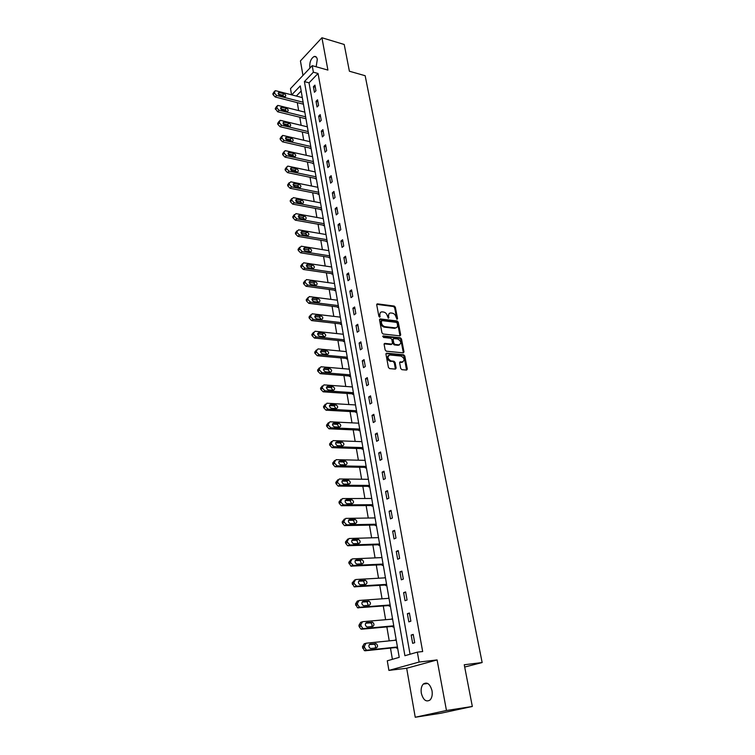 <?xml version="1.0" encoding="UTF-8"?>
<svg xmlns="http://www.w3.org/2000/svg" width="755" height="755" viewBox="0 0 755 755"><rect width="100%" height="100%" fill="white"/><g stroke="black" fill="none" stroke-linecap="round" stroke-linejoin="round"><path stroke-width="1.13" d="M397.055 319.261L397.555 318.582L395.356 307.238L394.223 306.058L377.368 303.85L376.717 304.812L378.859 316.298L379.718 317.138L379.907 314.967C379.69 313.014 380.397 311.975 382.039 311.862L383.682 312.06C385.541 312.495 386.758 313.769 387.334 315.883L388.41 318.204L388.636 316.043C388.419 314.099 389.108 313.07 390.731 312.957L392.355 313.155C394.185 313.589 395.393 314.854 395.969 316.949L397.055 319.261M396.856 319.205L394.648 307.719L393.525 306.539L376.726 304.35L377.453 303.859M379.491 317.091L379.199 315.458L379.907 314.967M388.23 318.157L387.928 316.524L388.636 316.043M432.011 690.702C430.039 683.879 427.122 681.671 423.272 684.068C421.384 686.201 420.743 689.268 421.337 693.288C423.281 700.149 426.207 702.367 430.123 699.932C431.983 697.78 432.615 694.713 432.011 690.702M316.156 66.77L317.298 59.4C316.789 57.069 315.75 56.106 314.165 56.483C310.966 58.475 309.512 62.089 309.805 67.327L309.965 68.035M400.716 368.468L401.858 369.667L406.605 370.082L407.322 369.053L404.793 355.992L403.651 354.803L386.692 353.151L385.947 354.17L388.419 367.392L389.58 368.6L395.403 369.11L396.139 368.072L395.063 362.428L393.902 361.22L391.033 360.956C387.4 358.672 387.013 356.681 389.891 354.992L401.075 356.067C404.671 358.342 405.048 360.314 402.217 361.994L400.367 361.824L399.64 362.844L400.716 368.468M395.375 369.101L394.336 362.881L393.185 361.673L393.902 361.22L390.307 361.409C387.041 359.71 386.409 357.747 388.41 355.53M472.328 706.472L440.816 713.248L415.241 717.25L446.46 710.493L472.328 706.472L464.25 664.759L482.152 662.541L365.156 75.717L349.395 71.225L344.214 44.479L321.923 37.75L327.906 70.073L312.211 65.657L313.382 72.187L318.044 73.48L422.668 651.546L417.345 652.141L419.119 662.05L388.9 670.402L387.277 660.795L399.225 657.36L300.282 85.91L291.732 94.866M446.46 710.493L437.098 659.927L419.119 662.05M399.99 335.881L400.707 334.899L398.244 322.159L397.111 320.969L380.218 318.931L379.538 319.912L381.954 332.813L383.106 334.012L399.99 335.881M401.5 338.976L404 351.868L403.293 352.878L386.324 351.198L385.163 349.99L384.116 344.393L384.833 343.383L391.798 344.11L392.506 343.1L391.807 339.42L390.656 338.231L383.474 337.447L383.153 335.909L400.358 337.787L401.5 338.976L400.782 339.439L403.274 352.33L404 351.868M321.923 37.75L300.433 60.928L302.972 75.434M464.693 667.042L482.152 662.541M318.044 73.48L309.031 82.842L410.05 654.236M313.429 86.665L314.429 92.28L315.939 90.732L314.929 85.117L313.429 86.665L315.297 87.165M316.034 101.312L317.043 106.983L318.572 105.464L317.553 99.773L316.034 101.312L317.912 101.793M318.676 116.119L319.695 121.866L321.234 120.356L320.205 114.609L318.676 116.119L320.564 116.591M321.347 131.106L322.385 136.91L323.933 135.428L322.895 129.615L321.347 131.106L323.244 131.559M324.046 146.262L325.094 152.142L326.66 150.679L325.613 144.79L324.046 146.262L325.952 146.706M326.783 161.598L327.84 167.553L329.425 166.109L328.359 160.154L326.783 161.598L328.689 162.023M329.548 177.123L330.624 183.135L332.219 181.719L331.143 175.689L329.548 177.123L331.464 177.529M332.351 192.827L333.436 198.914L335.041 197.517L333.955 191.421L332.351 192.827L334.276 193.214M335.182 208.72L336.277 214.882L337.91 213.505L336.805 207.332L335.182 208.72L337.117 209.088M338.051 224.801L339.155 231.039L340.798 229.68L339.684 223.433L338.051 224.801L339.986 225.15M340.949 241.071L342.072 247.385L343.733 246.064L342.6 239.741L340.949 241.071L342.902 241.402M343.884 257.549L345.026 263.939L346.696 262.636L345.554 256.238L343.884 257.549L345.847 257.861M346.856 274.225L348.008 280.7L349.697 279.416L348.546 272.942L346.856 274.225L348.829 274.518M349.867 291.109L351.037 297.659L352.745 296.413L351.566 289.854L349.867 291.109L351.839 291.383M352.915 308.2L354.095 314.835L355.822 313.608L354.633 306.974L352.915 308.2L354.897 308.455M356.001 325.509L357.2 332.219L358.936 331.03L357.738 324.301L356.001 325.509L357.993 325.735M359.125 343.034L360.333 349.829L362.089 348.668L360.871 341.855L359.125 343.034L361.126 343.232M362.287 360.777L363.514 367.657L365.288 366.524L364.052 359.625L362.287 360.777L364.297 360.956M365.486 378.746L366.732 385.72L368.525 384.616L367.279 377.632L365.486 378.746L367.506 378.906M368.733 396.951L369.988 404.01L371.8 402.934L370.535 395.856L368.733 396.951L370.752 397.083M372.017 415.382L373.291 422.536L375.122 421.498L373.838 414.325L372.017 415.382L374.055 415.495M375.348 434.059L376.641 441.298L378.491 440.297L377.189 433.03L375.348 434.059L377.387 434.144M378.717 452.972L380.029 460.314L381.898 459.342L380.586 451.981L378.717 452.972L380.765 453.028M382.134 472.139L383.464 479.576L385.352 478.642L384.021 471.186L382.134 472.139L384.191 472.168M385.597 491.562L386.938 499.093L388.853 498.196L387.494 490.637L385.597 491.562L387.664 491.562M389.108 511.239L390.467 518.874L392.392 518.005L391.024 510.352L389.108 511.239L391.184 511.21M392.657 531.18L394.044 538.919L395.988 538.088L394.601 530.34L392.657 531.18L394.742 531.124M396.262 551.386L397.659 559.238L399.631 558.445L398.225 550.584L396.262 551.386L398.357 551.301M399.914 571.875L401.33 579.831L403.321 579.085L401.896 571.11L399.914 571.875L402.019 571.762M403.614 592.637L405.048 600.697L407.068 599.998L405.624 591.92L403.614 592.637L405.728 592.496M407.37 613.692L408.823 621.865L410.862 621.205L409.399 613.013L407.37 613.692L409.484 613.513M411.173 635.03L412.645 643.326L414.712 642.703L413.221 634.398L411.173 635.03L413.296 634.823M297.281 102.623L298.64 110.579M299.773 117.223L301.16 125.321M302.293 131.983L303.708 140.232M304.841 146.914L306.285 155.322M307.427 162.014L308.889 170.583M310.041 177.302L311.522 186.023M312.674 192.761L314.193 201.642M315.354 208.399L316.892 217.449M318.053 224.226L319.629 233.437M320.79 240.241L322.394 249.622M323.555 256.445L325.197 266.005M326.358 272.848L328.029 282.587M329.199 289.448L330.898 299.376M332.068 306.247L333.795 316.364M334.975 323.263L336.73 333.559M337.919 340.477L339.712 350.981M340.892 357.917L342.723 368.61M343.912 375.565L345.771 386.466M346.96 393.44L348.857 404.538M350.056 411.541L351.99 422.857M353.189 429.869L355.161 441.401M356.36 448.442L358.37 460.191M359.578 467.241L361.617 479.217M362.825 486.295L364.91 498.498M366.128 505.595L368.251 518.034M369.469 525.15L371.63 537.824M372.857 544.959L375.056 557.888M376.283 565.042L378.529 578.217M379.756 585.389L382.049 598.819M383.285 606.01L385.626 619.704M386.853 626.914L389.24 640.872M390.477 648.101L392.392 659.323M301.169 91.025L296.328 96.055M302.462 103.945L303.34 103.595M304.973 118.497L305.86 118.157M307.521 133.22L308.418 132.899M310.088 148.103L310.173 148.584L310.994 147.801M312.693 163.165L312.778 163.646L313.608 162.872M315.326 178.397L315.411 178.888L316.251 178.123M317.987 193.809L318.072 194.309L318.921 193.554M320.686 209.399L320.771 209.909L321.621 209.163M323.404 225.179L323.499 225.688L324.357 224.962M326.169 241.138L326.254 241.657L327.123 240.939M328.954 257.295L329.048 257.814L329.926 257.115M331.785 273.64L331.87 274.169L332.757 273.48M334.644 290.194L334.729 290.722L335.626 290.052M337.532 306.936L337.627 307.474L338.533 306.813M340.467 323.886L340.562 324.433L341.468 323.791M343.431 341.052L343.525 341.6L344.44 340.967M346.432 358.417L346.526 358.984L347.451 358.37M349.471 376.009L349.565 376.575L350.509 375.981M352.547 393.817L352.642 394.393L353.595 393.808M352.377 386.938L323.933 384.88L322.243 387.07L322.442 388.24L324.886 390.731L323.178 391.826L320.733 389.344L320.545 388.174L322.338 385.909M355.662 411.852L355.765 412.438L356.719 411.871M358.814 430.114L358.918 430.709L359.89 430.161M362.013 448.612L362.117 449.216L363.089 448.678L331.992 447.658L329.775 445.186L329.576 443.968L331.549 441.458M365.25 467.354L365.354 467.958L366.345 467.439M368.534 486.324L368.638 486.937L369.629 486.447M371.847 505.548L371.96 506.171L372.961 505.699M375.216 525.027L375.329 525.659L376.339 525.206M374.461 517.939L375.037 517.666M378.623 544.761L378.736 545.403L379.765 544.968M377.717 537.645L378.444 537.333M382.077 564.759L382.19 565.401L383.229 564.995M380.982 557.634L381.888 557.256M385.446 577.783L384.342 577.849L385.39 577.443M385.579 585.021L385.692 585.672L386.749 585.285M388.929 597.913L387.891 598.404M389.127 605.557L389.25 606.218L390.307 605.85M392.524 618.647L391.486 619.194M392.723 626.376L392.845 627.046L393.912 626.697M396.158 639.664L395.129 640.278M396.375 647.469L396.488 648.158L397.574 647.828M437.098 659.927L406.671 668.25L415.241 717.25M406.671 668.25L388.9 670.402M291.553 94.819L290.505 88.609L312.211 65.657M313.382 72.187L304.407 81.597L404.906 655.717L417.345 652.141M309.031 82.842L304.407 81.597M387.872 598.29L388.985 598.205M391.458 619.006L392.562 618.911M395.082 640.004L396.196 639.891M389.165 313.58L387.928 316.524M380.445 312.495L379.199 315.458M399.98 335.881L397.526 322.63L396.394 321.441L379.557 319.422L380.284 318.94M397.177 323.187L396.384 322.357L381.605 320.582L381.388 322.847C381.964 324.98 383.191 326.264 385.059 326.689L395.337 327.868C396.998 327.774 397.715 326.736 397.479 324.744L397.177 323.187M381.105 320.894L380.378 321.743L381.086 321.262M396.215 327.745L394.62 328.34L384.352 327.16C382.483 326.736 381.256 325.462 380.671 323.329L380.378 321.743M403.245 352.878L403.274 352.33M384.861 343.383L384.144 343.846L391.052 344.573L391.76 344.11L391.052 344.573M382.643 336.4L399.64 338.249L400.358 337.787M398.876 344.846L398.942 344.846C401.688 343.185 401.292 341.232 397.753 338.995L393.817 338.57L393.119 339.561L393.817 343.242L394.969 344.44L398.876 344.846L398.149 345.309L399.631 344.78M393.157 338.995L392.402 340.033L393.119 339.561M398.149 345.309L394.252 344.903L393.1 343.704L392.402 340.033M400.782 339.439L399.64 338.249M402.934 361.928L401.49 362.438L399.669 362.277L400.367 361.824M406.558 370.082L404.067 356.445L402.925 355.256L385.975 353.614L386.692 353.151L385.984 353.595M303.104 102.236L276.679 95.47L274.461 93.091L275.056 90.751L275.905 90.77L302.302 97.603M302.887 104.058L275.235 97.008L273.017 94.639L272.866 93.695L274.31 91.544M284.173 96.583L282.578 95.205L278.368 94.12M279.973 95.508L285.182 96.687C286.202 95.706 285.815 94.705 284.022 93.677L278.803 92.487C277.783 93.469 278.18 94.479 279.973 95.508M305.633 116.817L279.095 110.258L276.858 107.88L277.491 105.492L278.312 105.502L304.822 112.127M305.416 118.611L277.642 111.778L275.254 108.456L276.717 106.304M286.645 111.306L285.012 109.871L280.756 108.814M282.398 110.258L287.608 111.4C288.665 110.419 288.278 109.4 286.466 108.352L281.247 107.21C280.199 108.201 280.577 109.22 282.398 110.258M308.182 131.559L281.539 125.226L279.293 122.838L279.963 120.394L280.747 120.413L307.361 126.821M307.974 133.324L280.067 126.727L277.831 124.339L277.67 123.376L279.142 121.244M289.127 126.198L287.466 124.698L283.182 123.678M284.852 125.179L290.052 126.293C291.147 125.302 290.779 124.273 288.939 123.207L283.729 122.093C282.634 123.093 283.012 124.122 284.852 125.179M310.767 146.479L284.012 140.364L281.757 137.967L282.464 135.475L283.21 135.494L309.937 141.676M310.56 148.216L282.53 141.846L280.275 139.458L280.114 138.476L281.606 136.344M291.647 141.27L289.948 139.703L285.635 138.712M287.344 140.279L292.525 141.355C293.667 140.355 293.299 139.316 291.439 138.231L286.239 137.155C285.097 138.165 285.466 139.203 287.344 140.279M313.382 161.561L286.513 155.681L284.239 153.284L284.078 152.293L284.994 150.736L285.701 150.755L312.542 156.71M313.183 163.269L285.012 157.144L282.748 154.747L282.596 153.756L284.097 151.623M294.186 156.512L292.468 154.888L288.117 153.926M289.854 155.558L295.026 156.587C296.215 155.587 295.856 154.53 293.959 153.435L288.778 152.397C287.589 153.416 287.948 154.464 289.854 155.558M316.024 176.821L289.042 171.177L286.758 168.771L286.598 167.77L287.561 166.175L288.221 166.194L315.175 171.913M315.835 178.501L287.532 172.621L285.258 170.215L285.097 169.214L286.607 167.091M296.762 171.932L295.007 170.243L290.637 169.328M292.402 171.017L297.555 172.008C298.791 170.989 298.442 169.932 296.517 168.818L291.355 167.818C290.118 168.837 290.467 169.903 292.402 171.017M318.695 192.261L291.6 186.862L289.307 184.446L289.146 183.437L290.779 181.813L317.836 187.297M318.516 193.912L290.08 188.278L287.787 185.872L287.627 184.862L289.156 182.738M299.357 187.533L297.583 185.787L293.185 184.899M294.969 186.655L300.113 187.608C301.396 186.589 301.056 185.513 299.103 184.371L293.95 183.418C292.676 184.446 293.016 185.522 294.969 186.655M321.404 207.889L294.195 202.736L291.883 200.311L291.723 199.292L293.355 197.631L320.526 202.859M321.234 209.503L292.657 204.124L290.354 201.708L290.194 200.688L291.741 198.565M301.991 203.321L300.188 201.51L295.762 200.66M297.574 202.482L302.698 203.388C304.029 202.368 303.708 201.274 301.726 200.122L296.592 199.207C295.252 200.235 295.582 201.33 297.574 202.482M324.14 223.697L296.819 218.799L294.497 216.364L294.327 215.335L295.969 213.627L323.253 218.61M323.98 225.283L295.262 220.167L292.949 217.742L292.789 216.704L294.346 214.59M304.642 219.299L302.821 217.421L298.376 216.619M300.216 218.497L305.322 219.365C306.7 218.337 306.388 217.232 304.378 216.053L299.254 215.184C297.876 216.223 298.187 217.327 300.216 218.497M326.906 239.684L299.471 235.05L297.14 232.615L296.97 231.568L298.612 229.822L326.018 234.541M326.764 241.241L297.904 236.39L295.582 233.965L295.413 232.918L296.989 230.803M307.332 235.466L305.492 233.522L301.018 232.757M302.878 234.711L307.964 235.532C309.399 234.494 309.097 233.38 307.058 232.181L301.962 231.351C300.518 232.398 300.83 233.522 302.878 234.711M329.709 255.869L302.151 251.509L299.81 249.065L299.641 248.008L301.292 246.206L328.802 250.66M329.576 257.389L300.575 252.821L298.234 250.386L298.065 249.329L299.659 247.206M310.05 251.83L308.182 249.82L303.699 249.103M305.577 251.122L310.645 251.896C312.136 250.849 311.843 249.726 309.767 248.499L304.699 247.725C303.199 248.773 303.501 249.905 305.577 251.122M332.549 272.253L304.878 268.157L302.519 265.713L302.349 264.637L303.633 262.778L331.634 266.987M332.426 273.735L303.284 269.459L300.934 267.015L300.754 265.939L302.368 263.816M312.796 268.393L310.918 266.317L306.417 265.637M308.314 267.732L313.353 268.45C314.901 267.412 314.618 266.27 312.513 265.024L307.464 264.288C305.917 265.345 306.2 266.487 308.314 267.732M335.418 288.835L307.625 285.022L305.256 282.568L305.086 281.483L306.436 279.577L334.493 283.502M335.314 290.279L306.02 286.287L303.652 283.842L303.482 282.757L305.114 280.624M315.581 285.163L313.684 283.012L309.173 282.389M311.079 284.541L316.1 285.211C317.704 284.173 317.43 283.012 315.297 281.747L310.267 281.058C308.663 282.115 308.937 283.276 311.079 284.541M338.325 305.615L310.418 302.094L308.031 299.631L307.851 298.536L309.267 296.583L337.391 300.216M338.24 307.021L308.795 303.331L306.417 300.877L306.237 299.782L307.889 297.649M318.393 302.132L316.487 299.914L311.957 299.339M313.882 301.566L318.874 302.189C320.535 301.141 320.28 299.971 318.11 298.678L313.108 298.046C311.447 299.093 311.702 300.273 313.882 301.566M341.26 322.602L313.24 319.374L310.843 316.911L310.664 315.798L312.136 313.797L340.316 317.138M341.213 323.97L311.598 320.592L309.21 318.129L309.022 317.015L310.701 314.873M321.234 319.318L319.318 317.024L314.778 316.496M316.723 318.799L321.687 319.365C323.404 318.317 323.159 317.128 320.96 315.816L315.986 315.231C314.259 316.288 314.505 317.477 316.723 318.799M344.242 339.797L316.1 336.881L313.684 334.408L313.504 333.276L315.043 331.237L343.28 334.267M344.214 341.128L314.439 338.061L312.032 335.598L311.853 334.474L313.551 332.313M324.112 336.721L322.187 334.352L317.647 333.87M319.591 336.249L324.537 336.758C326.302 335.711 326.075 334.512 323.848 333.163L318.893 332.644C317.119 333.701 317.345 334.899 319.591 336.249M347.253 357.209L318.988 354.605L316.572 352.123L316.383 350.981L317.987 348.895L346.281 351.603M347.262 358.493L317.317 355.756L314.901 353.283L314.712 352.141L316.43 349.98M327.028 354.331L325.094 351.896L320.545 351.462M322.498 353.916L327.415 354.369C329.246 353.321 329.029 352.113 326.764 350.735L321.847 350.263C320.007 351.32 320.224 352.538 322.498 353.916M350.311 374.839L321.923 372.545L319.488 370.063L319.299 368.912L320.969 366.77L349.329 369.167M350.348 376.084L320.214 373.678L317.798 371.196L317.61 370.044L319.356 367.855M329.973 372.177L328.029 369.657L323.489 369.28M325.443 371.809L330.341 372.206C332.219 371.149 332.011 369.922 329.727 368.525L324.829 368.119C322.932 369.167 323.14 370.403 325.433 371.809L325.443 371.809M321.904 372.545L320.233 373.678L321.904 372.545M353.397 392.685L324.886 390.731M353.472 393.884L323.178 391.826M332.955 390.241L331.058 387.645L326.462 387.324M328.425 389.929L333.342 390.269C335.22 389.212 335.031 387.966 332.766 386.551L327.812 386.192C325.915 387.249 326.094 388.495 328.368 389.929L328.425 389.929M356.53 410.767L327.897 409.144L325.433 406.643L325.235 405.454L326.924 403.217L355.52 404.944M356.653 411.909L326.028 410.191L323.706 407.719L323.517 406.53L325.358 404.189M335.975 408.549L334.125 405.869L329.482 405.595M331.445 408.285L336.381 408.568C338.259 407.502 338.089 406.247 335.852 404.803L330.822 404.501C328.925 405.558 329.095 406.822 331.332 408.276L331.445 408.285M359.701 429.066L330.737 427.774L328.463 425.291L328.265 424.093L329.963 421.79L358.672 423.177M359.871 430.161L328.991 428.802L326.726 426.33L326.528 425.131L328.434 422.706M339.023 427.085L337.23 424.329L332.549 424.102M334.503 426.877L339.467 427.103C341.345 426.028 341.175 424.763 338.976 423.3L333.87 423.045C331.983 424.112 332.134 425.376 334.342 426.858L334.503 426.877M362.91 447.611L333.748 446.658L331.53 444.185L331.332 442.959L333.03 440.609L361.871 441.647M342.119 445.865L340.373 443.025L335.654 442.845M337.608 445.714L342.591 445.875C344.459 444.799 344.308 443.515 342.138 442.024L336.966 441.826C335.078 442.902 335.22 444.185 337.391 445.695L337.608 445.714M366.156 466.392L337.155 465.835L334.644 463.315L334.446 462.088L336.145 459.672L365.109 460.342M366.326 467.373L335.031 466.76L332.87 464.287L332.672 463.051L334.71 460.456M345.243 464.882L343.563 461.966L338.797 461.843M340.741 464.797L345.752 464.901C347.621 463.815 347.489 462.513 345.346 461.003L340.099 460.861C338.212 461.937 338.334 463.24 340.477 464.769L340.741 464.797M369.45 485.418L340.316 485.229L337.796 482.709L337.589 481.464L339.297 478.981L368.393 479.293M369.61 486.333L338.117 486.107L336.003 483.644L335.805 482.398L337.919 479.708M348.404 484.163L346.79 481.161L341.996 481.086M343.931 484.134L348.952 484.163C350.82 483.077 350.697 481.766 348.593 480.227L343.27 480.142C341.392 481.228 341.505 482.539 343.61 484.097L343.931 484.134M372.791 504.689L343.525 504.887L340.986 502.358L340.788 501.094L342.496 498.555L371.715 498.479M372.942 505.548L341.241 505.718L339.174 503.255L338.976 501.99L341.175 499.215M351.613 503.698L350.065 500.603L345.233 500.574M347.149 503.717L352.198 503.689C354.057 502.594 353.953 501.263 351.887 499.706L346.488 499.678C344.61 500.773 344.705 502.103 346.781 503.679L347.149 503.717M376.169 524.215L346.781 524.801L344.223 522.271L344.016 520.988L345.733 518.392L375.084 517.921M376.311 525.008L344.412 525.593L342.392 523.13L342.185 521.856L344.488 518.978M354.85 523.489L353.378 520.299L348.517 520.327M350.414 523.574L355.492 523.479C357.341 522.375 357.257 521.026 355.218 519.449L349.744 519.478C347.876 520.572 347.951 521.922 349.999 523.517L350.414 523.574M379.595 543.996L350.075 544.997L347.508 542.458L347.3 541.156L349.018 538.494L378.491 537.626M379.718 544.723L347.621 545.723L345.658 543.279L345.45 541.977L347.847 539.013M358.134 543.553L356.728 540.269L351.849 540.344M353.727 543.694L358.823 543.524C360.673 542.411 360.597 541.052 358.587 539.447L353.047 539.542C351.179 540.646 351.245 542.014 353.255 543.628L353.727 543.694M383.068 564.042L353.416 565.457L350.839 562.919L350.622 561.597L352.34 558.87L381.945 557.586M383.181 564.702L350.877 566.137L348.753 562.381L351.264 559.323M361.456 563.881L360.135 560.503L355.237 560.635M357.087 564.089L362.202 563.843C364.042 562.72 363.986 561.352 362.013 559.729L356.388 559.88C354.529 560.993 354.586 562.371 356.558 564.013L357.087 564.089M386.588 584.361L356.804 586.201L354.208 583.653L353.991 582.313L355.718 579.519L385.456 577.82M386.692 584.955L354.18 586.833L352.094 583.058L354.727 579.906M364.816 584.493L363.58 581.01L358.672 581.19M360.484 584.757L365.628 584.445C367.468 583.313 367.411 581.926 365.477 580.274L359.786 580.491C357.927 581.614 357.974 583.011 359.909 584.681L360.484 584.757M390.146 604.953L360.239 607.228L359.446 607.114L357.625 604.679L357.408 603.32L359.135 600.461L389.004 598.319M390.241 605.472L357.53 607.803L355.492 604.019L357.219 601.159L358.248 600.782M368.214 605.387L367.072 601.801L362.164 602.028M363.938 605.718L369.101 605.321C370.932 604.179 370.894 602.773 368.987 601.103L363.221 601.395C361.371 602.528 361.4 603.934 363.306 605.623L363.938 605.718M393.761 625.819L363.721 628.547L362.862 628.424L361.088 625.999L360.862 624.621L362.598 621.686L392.6 619.1M393.846 626.273L361.787 629.198L360.928 629.066L359.154 626.65L358.936 625.272L360.673 622.346L361.824 621.95M371.658 626.584C372.394 625.036 372.036 623.809 370.601 622.875L365.703 623.158M367.43 626.961L372.621 626.49C374.442 625.338 374.423 623.913 372.545 622.224L366.713 622.582C364.863 623.724 364.882 625.149 366.751 626.858L367.43 626.961M397.423 646.978L367.251 650.168L366.326 650.027L364.599 647.611L364.372 646.214L366.109 643.203L396.243 640.164M397.489 647.356L365.288 650.772L364.372 650.631L362.419 646.827L364.165 643.826L365.448 643.42M375.131 648.064C375.962 646.516 375.641 645.242 374.187 644.241L369.308 644.562M370.979 648.498L376.188 647.95C378.01 646.79 378 645.346 376.15 643.637L370.243 644.062C368.412 645.214 368.412 646.658 370.252 648.394L370.979 648.498M396.837 319.063L397.555 318.582M379.482 316.94L380.19 316.458M388.212 318.006L388.919 317.525M393.525 306.539L394.223 306.058M394.648 307.719L395.356 307.238M396.394 321.441L397.111 320.969M397.526 322.63L398.244 322.159M399.99 335.362L400.707 334.899M380.671 323.329L381.388 322.847M384.352 327.16L385.059 326.689M394.459 328.331L395.176 327.859M393.1 343.704L393.817 343.242M394.252 344.903L394.969 344.44M401.49 362.438L402.217 361.994M394.336 362.881L395.063 362.428M395.403 368.516L396.139 368.072M402.925 355.256L403.651 354.803M404.067 356.445L404.793 355.992M406.586 369.497L407.322 369.053M276.679 95.47L275.235 97.008M274.301 92.157L272.866 93.695M274.461 93.091L273.017 94.639M278.246 93.809L279.473 92.497M282.578 95.205L284.022 93.677M279.095 110.258L277.642 111.778M276.707 106.927L275.254 108.456M276.858 107.88L275.415 109.4M280.652 108.522L281.898 107.219M285.012 109.871L286.466 108.352M281.539 125.226L280.067 126.727M279.133 121.876L277.67 123.376M279.293 122.838L277.831 124.339M283.087 123.395L284.352 122.112M287.466 124.698L288.939 123.207M284.012 140.364L282.53 141.846M281.596 136.995L280.114 138.476M281.757 137.967L280.275 139.458M285.56 138.448L286.825 137.174M289.948 139.703L291.439 138.231M286.513 155.681L285.012 157.144M284.078 152.293L282.596 153.756M284.239 153.284L282.748 154.747M288.051 153.671L289.335 152.416M292.468 154.888L293.959 153.435M289.042 171.177L287.532 172.621M286.598 167.77L285.097 169.214M286.758 168.771L285.258 170.215M290.581 169.073L291.874 167.827M295.007 170.243L296.517 168.818M291.6 186.862L290.08 188.278M289.146 183.437L287.627 184.862M289.307 184.446L287.787 185.872M293.138 184.654L294.441 183.437M297.583 185.787L299.103 184.371M294.195 202.736L292.657 204.124M291.723 199.292L290.194 200.688M291.883 200.311L290.354 201.708M295.724 200.415L297.036 199.226M300.188 201.51L301.726 200.122M296.819 218.799L295.262 220.167M294.327 215.335L292.789 216.704M294.497 216.364L292.949 217.742M298.348 216.374L299.669 215.203M302.821 217.421L304.378 216.053M299.471 235.05L297.904 236.39M296.97 231.568L295.413 232.918M297.14 232.615L295.582 233.965M301 232.521L302.33 231.37M305.492 233.522L307.058 232.181M302.151 251.509L300.575 252.821M299.641 248.008L298.065 249.329M299.81 249.065L298.234 250.386M303.689 248.857L305.02 247.734M308.182 249.82L309.767 248.499M304.878 268.157L303.284 269.459M302.349 264.637L300.754 265.939M302.519 265.713L300.934 267.015M306.417 265.392L307.747 264.307M310.918 266.317L312.513 265.024M307.625 285.022L306.02 286.287M305.086 281.483L303.482 282.757M305.256 282.568L303.652 283.842M309.173 282.134L310.513 281.077M313.684 283.012L315.297 281.747M310.418 302.094L308.795 303.331M307.851 298.536L306.237 299.782M308.031 299.631L306.417 300.877M311.975 299.074L313.306 298.055M316.487 299.914L318.11 298.678M313.24 319.374L311.598 320.592M310.664 315.798L309.022 317.015M310.843 316.911L309.21 318.129M314.807 316.222L316.137 315.241M319.318 317.024L320.96 315.816M316.1 336.881L314.439 338.061M313.504 333.276L311.853 334.474M313.684 334.408L312.032 335.598M317.685 333.597L318.997 332.644M322.187 334.352L323.848 333.163M318.988 354.605L317.317 355.756M316.383 350.981L314.712 352.141M316.572 352.123L314.901 353.283M320.592 351.179L321.894 350.273M325.094 351.896L326.764 350.735M319.299 368.912L317.61 370.044M319.488 370.063L317.798 371.196M323.546 368.978L324.839 368.119L323.546 368.978M328.029 369.657L329.727 368.525M322.243 387.07L320.545 388.174M322.442 388.24L320.733 389.344M326.547 387.013L327.812 386.192M331.011 387.645L332.719 386.551M327.897 409.144L326.169 410.201M325.235 405.454L323.517 406.53M325.433 406.643L323.706 407.719M329.586 405.265L330.822 404.501M334.031 405.86L335.758 404.793M330.945 427.792L329.199 428.821M328.265 424.093L326.528 425.131M328.463 425.291L326.726 426.33M332.662 423.763L333.87 423.045M337.079 424.31L338.825 423.281M334.021 446.686L332.266 447.687M331.332 442.959L329.576 443.968M331.53 444.185L329.775 445.186M335.796 442.496L336.966 441.826M340.175 443.006L341.94 442.005M337.155 465.835L335.371 466.798M334.446 462.088L332.672 463.051M334.644 463.315L332.87 464.287M338.967 461.475L340.099 460.861M343.317 461.937L345.101 460.975M340.316 485.229L338.523 486.154M337.589 481.464L335.805 482.398M337.796 482.709L336.003 483.644M342.185 480.709L343.27 480.142M346.488 481.124L348.291 480.189M343.525 504.887L341.713 505.774M340.788 501.094L338.976 501.99M340.986 502.358L339.174 503.255M345.45 500.197L346.488 499.678M349.707 500.556L351.528 499.668M346.781 524.801L344.941 525.659M344.016 520.988L342.185 521.856M344.223 522.271L342.392 523.13M348.763 519.94L349.744 519.478M352.972 520.252L354.812 519.393M350.075 544.997L348.225 545.808M347.3 541.156L345.45 541.977M347.508 542.458L345.658 543.279M352.132 539.948L353.047 539.542M356.275 540.212L358.134 539.391M353.416 565.457L351.547 566.231M350.622 561.597L348.753 562.381M350.839 562.919L348.961 563.692M355.539 560.238L356.388 559.88M359.625 560.437L361.503 559.653M356.804 586.201L354.907 586.937M353.991 582.313L352.094 583.058M354.208 583.653L352.311 584.389M359.012 580.803L359.786 580.491M363.023 580.935L364.92 580.199M360.239 607.228L358.323 607.917M357.408 603.32L355.492 604.019M357.625 604.679L355.709 605.378M362.532 601.65L363.221 601.395M366.458 601.716L368.383 601.018M363.721 628.547L361.787 629.198M360.862 624.621L358.936 625.272M361.088 625.999L359.154 626.65M366.1 622.781L366.713 622.582M369.95 622.781L371.894 622.129M367.251 650.168L365.288 650.772M364.372 646.214L362.419 646.827M364.599 647.611L362.645 648.215M369.724 644.223L370.243 644.062M373.489 644.138L375.452 643.524M423.272 684.068L427.745 683.473M314.165 56.483L316.317 57.106M376.736 304.293L377.368 303.85M379.567 319.374L380.218 318.931M394.62 328.34L395.337 327.868M384.153 343.827L384.833 343.383M391.081 344.573L391.798 344.11M398.215 345.309L398.942 344.846M278.208 93.12L278.803 92.487M280.624 107.852L281.247 107.21M283.078 122.763L283.729 122.093M285.55 137.844L286.239 137.155M288.061 153.105L288.778 152.397M290.59 168.544L291.355 167.818M293.157 184.163L293.95 183.418M295.752 199.962L296.592 199.207M298.385 215.958L299.254 215.184M301.037 232.144L301.962 231.351M303.736 248.527L304.699 247.725M306.454 265.109L307.464 264.288M309.22 281.889L310.267 281.058M312.013 298.886L313.108 298.046M314.844 316.081L315.986 315.231M317.704 333.493L318.893 332.644M320.611 351.122L321.847 350.263M324.81 390.722L323.102 391.817M331.058 387.645L332.766 386.551M327.755 409.125L326.028 410.191M334.125 405.869L335.852 404.803M330.737 427.774L328.991 428.802M337.23 424.329L338.976 423.3M333.748 446.658L331.992 447.658M340.373 443.025L342.138 442.024M336.815 465.797L335.031 466.76M343.563 461.966L345.346 461.003M339.91 485.182L338.117 486.107M346.79 481.161L348.593 480.227M343.053 504.831L341.241 505.718M350.065 500.603L351.887 499.706M346.243 524.734L344.412 525.593M353.378 520.299L355.218 519.449M349.471 544.912L347.621 545.723M356.728 540.269L358.587 539.447M352.755 565.363L350.877 566.137M360.135 560.503L362.013 559.729M356.077 586.097L354.18 586.833M363.58 581.01L365.477 580.274M359.446 607.114L357.53 607.803M367.072 601.801L368.987 601.103M362.862 628.424L360.928 629.066M370.601 622.875L372.545 622.224M366.326 650.027L364.372 650.631M374.187 644.241L376.15 643.637"/></g></svg>
